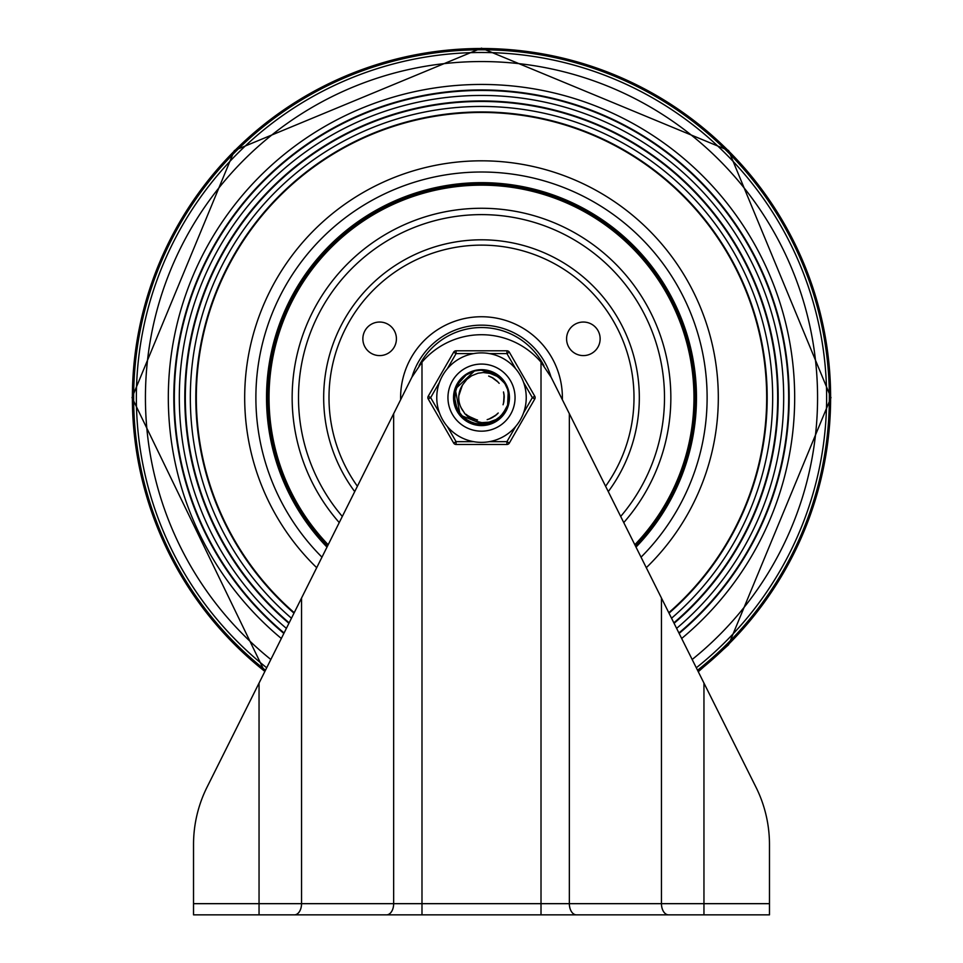 <?xml version="1.0" encoding="UTF-8"?>
<svg xmlns="http://www.w3.org/2000/svg" width="963" height="963" viewBox="0 0 963 963"><rect width="100%" height="100%" fill="white"/><g stroke="black" fill="none" stroke-linecap="round" stroke-linejoin="round"><path stroke-width="1.44" d="M223.946 914.85L193.527 914.85L193.527 844.539A128.609 128.609 0 0 1 207.093 787.06L411.851 377.279L421.987 362.148A78.28 78.28 0 0 1 541.013 362.148L551.149 377.279L703.953 683.08L703.953 903.667L769.473 903.667L769.473 914.85L291.729 914.85M319.343 914.85L193.527 914.85M671.271 914.85L643.657 914.85M769.473 903.667L769.473 844.539A128.609 128.609 0 0 0 755.907 787.06L703.953 683.08M193.527 844.539L193.527 898.07M769.473 898.07L769.473 844.539M259.047 914.85L259.047 683.08L207.093 787.06M634.822 544.733A212.486 212.486 0 0 0 481.5 185.149A212.486 212.486 0 0 0 328.178 544.733M568.832 347.21A16.78 16.78 0 0 1 583.361 322.039A16.78 16.78 0 0 1 597.891 347.21A16.78 16.78 0 0 1 568.832 347.21M394.168 347.21A16.78 16.78 0 0 1 365.109 347.21A16.78 16.78 0 0 1 379.639 322.039A16.78 16.78 0 0 1 394.168 347.21M264.873 671.416A349.124 349.124 0 0 1 225.27 160.484A349.124 349.124 0 0 1 737.73 160.484A349.124 349.124 0 0 1 698.127 671.416M265.463 670.248A347.848 347.848 0 0 1 226.269 161.29A347.848 347.848 0 0 1 736.731 161.29A347.848 347.848 0 0 1 697.537 670.248M281.328 638.481A313.18 313.18 0 0 1 481.5 84.443A313.18 313.18 0 0 1 681.672 638.481M283.856 633.425A307.679 307.679 0 0 1 481.5 89.944A307.679 307.679 0 0 1 679.144 633.425M284.085 632.968A307.173 307.173 0 0 1 481.5 90.45A307.173 307.173 0 0 1 678.915 632.968M286.384 628.37A302.177 302.177 0 0 1 481.5 95.445A302.177 302.177 0 0 1 676.616 628.37M288.912 623.302A296.676 296.676 0 0 1 481.5 100.946A296.676 296.676 0 0 1 674.088 623.302M289.153 622.832A296.171 296.171 0 0 1 481.5 101.452A296.171 296.171 0 0 1 673.847 622.832M291.452 618.222A291.175 291.175 0 0 1 481.5 106.448A291.175 291.175 0 0 1 671.548 618.222M293.992 613.154A285.674 285.674 0 0 1 481.5 111.949A285.674 285.674 0 0 1 669.008 613.154M294.221 612.685A285.168 285.168 0 0 1 481.5 112.454A285.168 285.168 0 0 1 668.779 612.685M316.707 567.689A236.802 236.802 0 0 1 481.5 160.821A236.802 236.802 0 0 1 646.293 567.689M327.661 545.768A213.581 213.581 0 0 1 481.5 184.053A213.581 213.581 0 0 1 635.339 545.768A213.581 213.581 0 0 0 481.5 184.053A213.581 213.581 0 0 0 327.661 545.768M461.157 407.843L464.948 413.813L469.029 417.725L474.783 420.951L481.873 422.637L489.096 422.155L495.993 419.567L501.783 415.33L506.225 409.757A27.542 27.542 0 0 0 506.225 385.501M501.242 416.762L506.213 409.781L497.39 420.109L484.666 425.02L460.158 415.101L455.258 389.1L474.494 370.948L481.476 370.093L500.158 377.303L505.804 384.743M508.994 395.962L508.681 402.341L506.791 408.529M499.003 418.869L488.674 424.238M475.903 424.551L465.911 420.386L462.89 417.954M455.559 406.771L453.922 396.804L454.331 392.988M460.206 380.216L467.296 373.981L470.847 372.2M484.136 370.249L493.718 372.898L497.077 374.884M507.417 388.33L509.054 398.429M503.793 413.789L495.692 421.252M479.598 425.092L469.294 422.336M457.016 410.238L454.115 400.716M457.882 383.455L464.106 376.244M480.236 370.117L490.083 371.429M504.034 381.793L508.175 390.689L505.792 384.55M506.983 408.071L501.747 416.329M483.871 425.092L476.709 424.767M458.978 413.548L456.077 408.264M459.195 381.504L456.149 386.777L458.809 381.986M476.252 370.55L481.512 370.045L492.105 372.26M501.603 378.748L505.166 383.491M508.235 404.388L506.177 409.901L500.965 417.051M490.348 423.744L485.677 424.876M464.274 419.158L461.433 416.546M454.067 394.77L454.68 391.171M469.065 373.006L472.857 371.441M495.5 373.873L500.254 377.424M509.054 396.563L508.633 402.486M497.281 420.241L492.069 423.082M471.003 423.13L465.791 420.277M454.367 402.57L453.958 396.648M462.673 377.472L467.428 373.921M488.277 370.899L493.983 373.03L505.118 383.551M502.987 414.909L498.678 419.206L484.473 424.96M478.575 425.044L472.616 423.744L460.109 414.909M456.847 409.985L454.729 404.267L455.15 389.762M457.774 383.563L464.214 376.148M484.57 370.31L489.613 371.357M500.351 377.496L505.828 384.767L500.495 377.616M508.62 402.642L506.947 408.18M500.17 417.834L498.617 419.146M493.79 422.312L480.453 425.104M465.743 420.265L456.125 408.216L465.285 419.94M453.934 396.587L458.424 382.672M467.38 373.933L470.991 372.139M505.19 383.659L505.659 384.49M508.933 394.698L508.801 401.222M506.057 410.009L505.154 411.658M484.353 424.972L483.39 425.056M460.025 414.8L459.435 414.054M486.447 370.49L500.23 377.496M500.327 377.58L501.651 378.904M507.007 387.114L508.717 393.434M504.118 413.404L492.021 423.034M491.9 423.082L491.01 423.431M480.453 425.189L465.815 420.205M465.707 420.133L464.407 419.17M457.738 411.634L454.018 396.624M454.03 396.503L454.079 395.54M456.871 385.2L466.549 374.547M478.635 370.189L480.669 370.057M503.035 380.397L506.057 385.14L503.228 380.638M507.645 406.434L498.714 419.061M488.217 424.382L476.42 424.647M475.433 424.442L472.773 423.696M472.652 423.66L471.738 423.335M462.613 417.737L454.849 404.376M454.813 404.243L454.596 403.316M454.38 392.603L460.507 379.879M471.063 372.091L473.014 371.381M497.341 375.04L505.695 384.574L497.594 375.221M509.066 398.754L507.97 405.206M503.962 413.488L503.396 414.259M495.439 421.421L480.429 425.104L495.175 421.577M480.296 425.092L479.345 425.044M469.017 422.215L457.798 411.574L468.74 422.083M457.738 411.466L457.269 410.623M454.055 400.415L456.835 385.477M464.322 376.039L471.088 372.151M490.384 371.513L502.987 380.469M503.059 380.566L503.649 381.324M508.271 390.99L507.549 406.434L508.344 391.279M501.554 416.558L488.458 424.226M476.408 424.731L462.661 417.653L476.107 424.683M462.565 417.569L461.879 416.895M455.932 407.987L454.211 394.24M458.966 381.721L461.458 378.7M484.871 370.346L481.488 370.117L489.144 371.212L481.476 370.093L497.317 375.137L483.017 370.081M497.414 375.209L498.918 376.34M505.334 383.743L507.898 389.762M506.057 410.178L495.379 421.361M495.271 421.433L494.428 421.89M484.208 425.08L469.029 422.131M468.921 422.071L468.174 421.686M459.869 414.74L454.139 400.379M454.127 400.247L454.067 399.549M455.415 388.667L457.076 384.791L464.503 376.015M457.232 384.55L460.254 380.144M508.572 402.931L506.574 409.01M501.458 416.546L506.189 409.805L501.47 416.522M501.386 416.618L500.712 417.304M491.792 423.214L476.396 424.647L491.503 423.335M475.553 424.478L474.446 424.202M465.526 420.121L456.005 407.939M453.946 396.347L458.135 383.13M494.127 373.102L505.274 383.816L494.392 373.247M505.334 383.924L505.731 384.634M508.958 394.999L508.765 401.523M505.912 410.274L505.455 411.129M498.557 419.302L484.172 424.996L498.316 419.495M484.052 425.008L483.089 425.08M472.472 423.696L459.917 414.668M454.692 404.123L455.005 390.268M461.554 378.579L465.984 374.86M486.748 370.55L500.447 377.701M500.543 377.797L501.229 378.459M503.95 413.657L491.732 423.142M491.624 423.19L490.721 423.539M480.14 425.177L465.562 420.024M465.454 419.952L464.684 419.387M457.581 411.37L454.079 395.492M478.948 370.165L480.982 370.057M489.06 371.188L481.476 370.081L492.382 372.38M507.537 406.723L498.485 419.254L507.441 407.012M498.377 419.338L497.618 419.916M487.916 424.454L476.119 424.587M472.364 423.564L471.461 423.226M462.396 417.521L455.33 406.049M454.44 392.302L457.991 383.334M471.352 371.983L473.122 371.345M509.042 399.067L507.886 405.495M503.781 413.729L503.216 414.499M479.995 425.08L479.032 425.02M457.581 411.201L457.124 410.358M454.03 400.102L456.378 386.452M464.563 375.847L469.643 372.765M490.673 371.61L502.999 380.493M503.252 380.806L503.83 381.577M501.35 416.786L488.145 424.31M462.348 417.352L461.662 416.678M455.824 407.71L454.211 394.324M459.146 381.468L462.914 377.291M497.666 375.389L498.437 375.955M505.491 384.008L507.983 390.063M505.924 410.455L495.355 421.373M495.006 421.577L494.163 422.035M483.908 425.104L469.005 422.119L483.595 425.128M468.644 421.926L467.801 421.469M459.676 414.499L454.271 401.451M500.712 377.833L505.852 384.815L500.929 378.05M508.536 403.1L506.442 409.287M501.169 416.835L500.495 417.509M487.314 424.587L475.036 424.358M453.958 396.034L456.33 386.524M508.982 395.299L508.717 401.836M505.768 410.551L505.31 411.394M483.739 425.032L482.788 425.092M472.183 423.588L459.905 414.644M454.62 403.822L454.548 392.17L454.548 403.521M461.759 378.351L466.116 374.776M487.049 370.611L500.471 377.725M500.76 378.002L501.434 378.688M503.769 413.909L491.708 423.154M491.335 423.299L490.432 423.636M479.839 425.165L465.538 420.012M465.213 419.772L464.443 419.194M457.437 411.105L454.006 397.394M457.148 384.658L463.059 377.207M479.249 370.129L481.271 370.045M492.948 372.633L481.488 370.045L492.671 372.5M498.136 419.519L497.365 420.085M487.615 424.527L475.818 424.527M472.075 423.455L471.413 423.202M462.18 417.304L455.908 407.674L461.963 417.087M454.5 392.001L457.281 384.55M471.641 371.862L473.567 371.212M497.847 375.401L505.707 384.586L498.088 375.582M509.03 399.368L507.802 405.784M506.008 410.106L503.842 413.657M503.601 413.982L503.023 414.74M494.91 421.734L480.092 425.08M479.682 425.068L478.731 424.984M468.463 421.938L457.63 411.285L468.199 421.794M457.437 410.924L456.98 410.082M454.006 399.801L456.859 385.417M464.816 375.666L473.579 371.285L465.298 375.305M490.961 371.718L503.192 380.734M503.444 381.047L504.01 381.829M508.416 391.58L509.03 398.092M501.133 417.003L487.844 424.382L500.916 417.22M475.806 424.611L462.613 417.617M455.716 407.421L454.042 396.19M483.318 370.105L497.582 375.329M497.919 375.57L498.678 376.148M505.647 384.285L508.067 390.352M505.78 410.732L495.09 421.529M494.729 421.722L493.887 422.179M459.495 414.259L454.741 403.954M508.476 403.401L506.309 409.564M491.226 423.443L476.071 424.575M465.033 419.76L456.089 408.131M453.982 395.733L457.16 384.839M468.223 373.451L473.278 371.333M494.669 373.391L505.443 384.105L494.934 373.536M509.006 395.612L508.669 402.137M498.064 419.687L483.835 425.02M483.438 425.056L482.475 425.104M471.894 423.479L460.061 414.836M461.975 378.134L466.501 374.523M487.35 370.671L500.688 377.941M503.589 414.15L491.166 423.371M491.046 423.407L490.143 423.732M479.526 425.14L465.285 419.832M457.281 410.84L454.079 399.633M457.293 384.393L461.915 378.29M479.562 370.105L481.344 370.045M507.332 407.301L498.208 419.459M497.895 419.699L497.113 420.265M475.18 424.382L472.689 423.672M454.56 391.7L457.425 384.285M471.918 371.754L475.385 370.743M509.006 399.669L507.706 406.085M503.42 414.222L502.83 414.981M494.645 421.878L480.056 425.08M479.381 425.044L478.43 424.96M457.293 410.659L456.847 409.805M453.982 399.489L456.414 386.392M465.057 375.474L472.087 371.766M491.25 371.826L503.216 380.758M503.625 381.3L504.179 382.07M508.476 391.881L509.03 398.393M487.447 424.466L486.207 424.719M475.505 424.551L463.396 418.315M455.607 407.132L453.994 397.912M483.631 370.129L497.606 375.341M505.623 410.996L495.066 421.541M494.464 421.878L493.61 422.312M483.294 425.152L470.052 422.625M459.303 414.006L455.174 405.616M475.83 370.635L477.227 370.382M485.785 370.466L481.476 370.117L489.445 371.309M501.145 378.266L505.888 384.875M508.404 403.702L501.217 416.786M500.748 417.268L500.05 417.93M490.937 423.551L476.035 424.575M464.792 419.567L456.293 408.613M454.006 395.42L456.522 386.103M468.487 373.295L473.724 371.2M509.03 395.913L508.62 402.438M505.479 411.093L504.997 411.923M497.823 419.868L483.811 425.02M483.125 425.068L482.174 425.116M471.605 423.371L460.639 415.535M454.488 403.22L454.295 393.566M462.192 377.917L466.886 374.282M487.651 370.731L500.712 377.953M501.193 378.435L501.855 379.133M503.396 414.403L491.395 423.275M490.757 423.515L489.854 423.828M479.225 425.116L466.501 420.662M457.136 410.563L454.247 401.354M457.449 384.117L460.928 379.314M479.863 370.093L481.356 370.045M481.488 370.045L493.85 373.066M503.781 381.372L506.129 385.26M507.224 407.59L498.184 419.471M497.642 419.88L496.86 420.434M487.013 424.647L472.917 423.744M461.746 416.871L455.848 407.53M454.632 391.399L457.196 384.682M472.207 371.658L474.157 371.044M498.34 375.775L505.719 384.61M508.982 399.982L507.609 406.374M503.24 414.463L502.638 415.222M494.368 422.023L479.755 425.068M479.08 425.02L478.13 424.924M467.922 421.638L457.473 410.984M457.148 410.394L456.715 409.528M453.958 399.188L455.92 387.547M491.575 371.947L503.396 380.999M503.793 381.529L504.504 382.564M508.524 392.122L509.018 398.706M500.724 417.412L489.108 424.045M474.879 424.406L462.938 417.906M455.655 407.253L453.982 397.623M459.628 380.818L463.733 376.581M462.312 385.393L458.821 395.757M506.249 385.465L502.18 380.277L497.077 376.34L490.227 373.415L483.245 372.537L478.021 373.223L471.641 375.775L466.886 379.362L462.962 384.418A22.763 22.763 0 0 0 462.974 410.852M459.52 391.724L459.038 393.795M467.296 415.378L474.41 419.242M488.771 419.17L495.861 415.27M503.553 403.16L504.106 395.083M498.064 382.058L491.575 377.231M472.845 418.652L477.54 420M494.513 416.269L498.232 413.007M504.215 396.756L503.505 391.941M493.044 378.038L488.65 376.051M466.032 414.283L468.548 416.305M487.158 419.639L490.215 418.616M503.071 404.761L503.866 401.631M499.171 383.334L496.968 380.975M468.451 416.233L471.208 417.894M490.095 418.664L492.984 417.232M503.842 401.764L504.227 396.876M497.052 381.059L493.152 378.098M468.343 416.16L474.169 419.17M489.974 418.712L495.464 415.583M503.818 401.884L504.155 395.576L503.793 402.004M497.149 381.143L493.369 378.23M459.58 403.762L459.784 404.484M468.235 416.076L476.914 419.94M489.866 418.761L496.571 414.692L489.746 418.797M497.233 381.228L492.141 377.52M459.52 403.509L459.748 404.364M468.138 416.004L476.673 419.892M503.769 402.137L504.022 394.288M497.329 381.324L492.033 377.46M462.734 384.743L460.699 388.306M460.519 406.446L461.614 408.757M468.03 415.932L474.928 419.423M489.625 418.845L495.367 415.667M503.745 402.257L504.179 395.829M497.51 381.504L492.587 377.761M473.712 418.977L476.565 419.808M495.247 415.715L497.498 413.777M504.155 395.841L503.733 392.892M492.237 377.592L489.216 376.244M484.389 370.189L485.773 370.382M486.038 370.43L487.097 370.635M505.106 383.358L506.911 386.897M447.951 397.623A33.549 33.549 0 0 1 498.28 368.576A33.549 33.549 0 0 1 498.28 426.681A33.549 33.549 0 0 1 447.951 397.623A33.549 33.549 0 0 1 507.152 375.991A33.549 33.549 0 0 1 493.008 429.137A33.549 33.549 0 0 1 447.951 397.623M453.537 397.623A27.963 27.963 0 0 0 495.476 421.842A27.963 27.963 0 0 0 495.476 373.415A27.963 27.963 0 0 0 453.537 397.623M447.301 368.793L456.077 353.59L456.077 350.797L506.923 350.797L456.077 350.797A2.793 2.793 0 0 0 453.657 352.193L428.234 396.226A2.793 2.793 0 0 0 428.234 399.019L453.657 443.052A2.793 2.793 0 0 0 456.077 444.461L506.923 444.461L456.077 444.461A2.793 2.793 0 0 1 453.657 443.052L456.077 441.656L447.301 426.465M509.343 443.052L506.923 441.656L489.373 441.656A44.731 44.731 0 0 0 515.699 426.465L506.923 441.656L506.923 444.461A2.793 2.793 0 0 0 509.343 443.052L534.766 399.019L532.346 397.623L523.571 412.826A44.731 44.731 0 0 0 523.571 382.431L532.346 397.623L534.766 396.226L509.343 352.193L506.923 353.59L515.699 368.793A44.731 44.731 0 0 0 436.769 397.623A44.731 44.731 0 0 0 496.848 439.646A44.731 44.731 0 0 0 489.373 353.59L506.923 353.59L506.923 350.797A2.793 2.793 0 0 1 509.343 352.193M439.429 412.826L430.654 397.623L428.234 396.226A2.793 2.793 0 0 0 428.234 399.019L430.654 397.623L439.429 382.431M534.766 396.226A2.793 2.793 0 0 1 534.766 399.019M193.527 903.667L541.013 903.667L541.013 362.148M301.539 598.047L301.539 903.667A11.183 7.078 -90 0 1 294.449 914.85M421.987 362.148L421.987 914.85M386.572 914.85A11.183 7.078 -90 0 0 393.65 903.667L393.65 413.681M569.35 413.681L569.35 903.667L703.953 903.667L703.953 914.85M541.013 914.85L541.013 903.667L569.35 903.667A11.183 7.078 90 0 0 576.428 914.85M668.551 914.85A11.183 7.078 90 0 1 661.461 903.667L661.461 598.047M543.951 365.796A70.094 70.094 0 0 0 419.049 365.796M550.98 376.942A72.502 72.502 0 0 0 412.02 376.942M562.356 399.693A80.88 80.88 0 0 0 481.5 316.743A80.88 80.88 0 0 0 400.644 399.693M608.279 491.612A157.812 157.812 0 0 0 481.5 239.811A157.812 157.812 0 0 0 354.721 491.612M605.607 486.243A152.491 152.491 0 0 0 481.5 245.132A152.491 152.491 0 0 0 357.393 486.243M620.69 516.445A183.018 183.018 0 0 0 481.5 214.617A183.018 183.018 0 0 0 342.31 516.445M623.759 522.584A189.35 189.35 0 0 0 481.5 208.273A189.35 189.35 0 0 0 339.241 522.584M266.691 667.768A345.139 345.139 0 0 1 228.387 163A345.139 345.139 0 0 1 734.613 163A345.139 345.139 0 0 1 696.309 667.768M270.832 659.486A336.087 336.087 0 0 1 481.5 61.548A336.087 336.087 0 0 1 692.168 659.486M321.967 557.168A225.619 225.619 0 0 1 321.967 238.09A225.619 225.619 0 0 1 641.033 238.09A225.619 225.619 0 0 1 641.033 557.168M326.987 547.092A214.978 214.978 0 0 1 330.333 244.783A214.978 214.978 0 0 1 632.667 244.783A214.978 214.978 0 0 1 636.013 547.092M453.657 352.193L456.077 353.59L473.627 353.59M473.627 441.656L456.077 441.656L456.077 444.461M698.283 671.741L728.618 644.741L830.973 397.623L728.618 150.505L481.5 48.15L234.382 150.505L132.027 397.623L264.717 671.741"/></g></svg>
